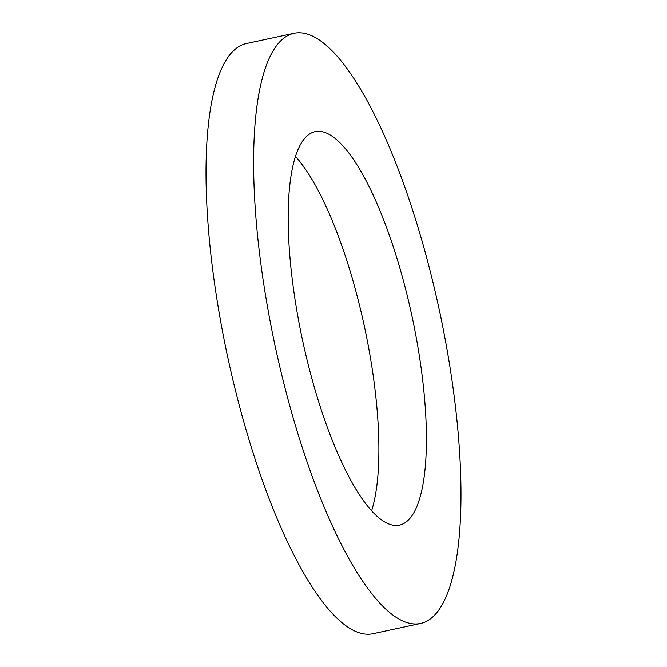 <?xml version="1.0" encoding="UTF-8"?>
<svg xmlns="http://www.w3.org/2000/svg" width="667" height="667" viewBox="0 0 667 667"><rect width="100%" height="100%" fill="white"/><g stroke="black" fill="none" stroke-linecap="round" stroke-linejoin="round"><path stroke-width="1" d="M371.627 510.664A201.192 56.045 77.9 0 0 357.112 295.873A201.192 56.045 77.9 0 0 295.373 156.336M404.711 285.626A201.192 56.045 77.9 0 0 314.974 131.691A201.192 56.045 77.9 0 0 309.888 371.127A201.192 56.045 77.9 0 0 399.625 525.062A201.192 56.045 77.9 0 0 404.711 285.626M286.185 392.504A301.784 84.075 77.9 0 0 420.794 623.403A301.784 84.075 77.9 0 0 428.414 264.257A301.784 84.075 77.9 0 0 293.805 33.35A301.784 84.075 77.9 0 0 286.185 392.504M293.805 33.35L246.206 43.597A301.784 84.075 77.9 0 0 238.586 402.743A301.784 84.075 77.9 0 0 373.195 633.65L420.794 623.403"/></g></svg>
